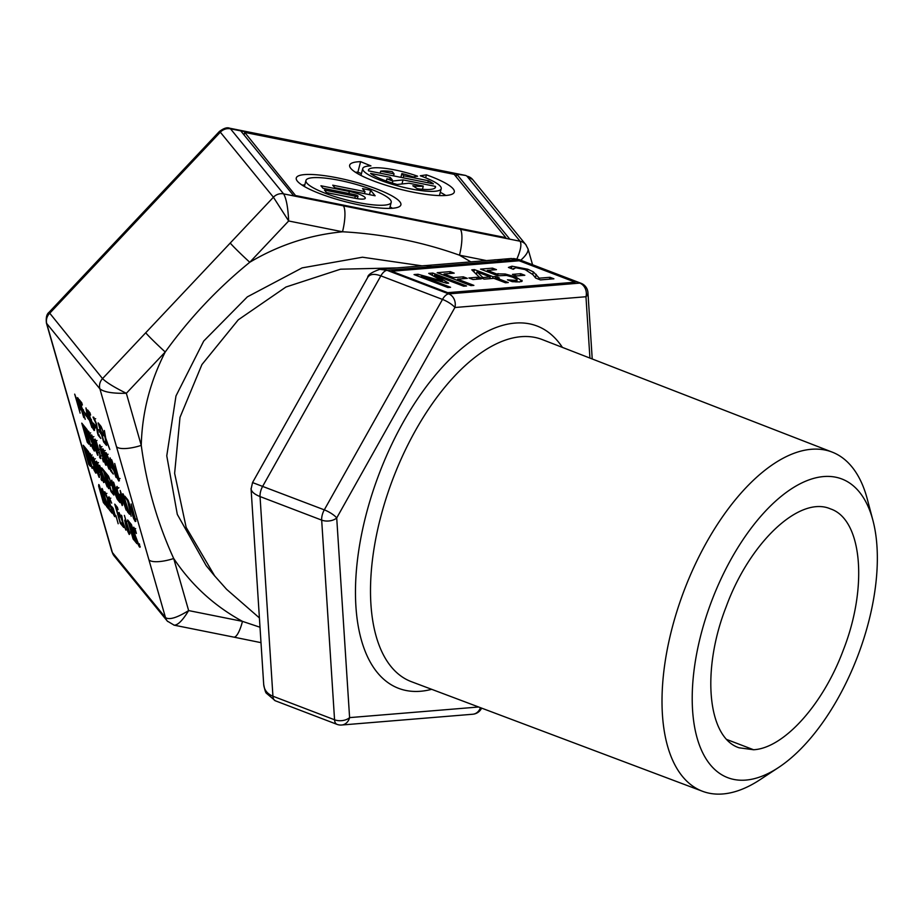 <?xml version="1.0" encoding="UTF-8"?>
<svg xmlns="http://www.w3.org/2000/svg" width="922" height="922" viewBox="0 0 922 922"><rect width="100%" height="100%" fill="white"/><g stroke="black" fill="none" stroke-linecap="round" stroke-linejoin="round"><path stroke-width="1.38" d="M140.225 546.85L139.372 546.861L137.297 542.689L133.114 528.11L133.736 527.188L135.511 530.392L136.387 533.446L134.358 529.332L133.978 530.138L135.246 535.428L138.761 544.683L139.36 543.83L139.983 547.23M139.971 547.242L139.372 546.861L140.156 546.608M138.761 544.683L139.602 544.66M134.912 529.147L133.978 530.138M134.151 527.764L133.114 528.11L133.736 527.188M136.364 541.698L136.917 543.634L135.28 541.617L129.818 522.601L131.466 524.618L136.364 541.698M130.382 524.549L131.189 524.284M130.924 525.206L131.581 524.998M135.28 541.617L136.087 541.352M134.186 539.024L134.739 540.972L133.102 538.955L127.639 519.939L129.287 521.956L134.186 539.024M128.204 521.875L129.011 521.61M128.746 522.543L129.391 522.325M133.102 538.955L133.909 538.69M123.156 500.888L121.024 493.466L121.727 499.148L123.479 500.784M124.205 502.179L126.164 510.143L123.744 502.939L121.865 500.646L120.183 490.492L124.205 502.179M121.865 500.646L122.718 500.358M123.744 502.939L124.366 502.732M103.921 478.057L100.694 468.295L102.607 476.444L104.232 477.953M103.644 482.552L99.622 465.299L107.194 486.92L104.693 480.397L103.068 478.414L104.013 482.437M103.068 478.414L104.255 478.022M93.929 459.444L98.4 475.026L93.744 459.306L95.369 458.776M98.4 475.026L100.21 474.623M93.329 457.335L97.513 468.895C99.449 475.614 99.945 478.368 99 477.135L94.805 465.575C92.868 458.833 92.373 456.079 93.329 457.335L92.972 457.082M95.081 470.877L95.116 468.86L90.298 457.185C89.399 453.912 89.353 452.679 90.172 453.497L92.649 459.294L90.829 455.733L90.817 457.646L95.588 469.183L96.361 472.744L95.75 473.113L93.929 469.92L93.018 466.751L95.081 470.877L97.087 470.623M96.361 472.744L95.75 473.113L96.372 472.905M91.416 455.537L92.154 454.972M92.742 463.501L93.341 463.305M92.05 468.353L87.244 451.596L85.17 447.596L88.581 451.78L89.227 454.027L87.809 452.287L92.384 468.249M87.809 452.287L88.65 452.011M85.815 449.844L86.749 449.533M87.244 451.596L88.178 451.284M89.803 464.342L90.356 466.29L88.708 464.273L83.257 445.257L84.905 447.274L89.803 464.342M83.821 447.193L84.628 446.928M84.351 447.862L85.008 447.643M88.708 464.273L89.526 464.008M119.364 480.627L118.742 480.996L117.106 477.861L111.643 459.709L118.12 478.841L114.708 463.466L119.364 480.627L118.742 480.996L119.376 480.788M118.12 478.841L118.88 478.126M103.783 451.204L108.254 466.786L103.598 451.065L105.223 450.535M108.254 466.786L110.075 466.382M103.183 449.095L107.378 460.654C109.315 467.373 109.81 470.128 108.865 468.895L104.659 457.335C102.722 450.593 102.227 447.85 103.183 449.095L102.826 448.841M96.026 440.981L96.061 444.565L98.493 449.44L95.381 440.993L97.006 440.451M98.032 449.556L98.838 449.325M97.363 449.383L94.54 439.679L94.978 439.056L96.418 441.915L100.717 456.932L100.152 458.211L99.599 456.102C100.325 456.943 100.129 455.33 99.011 451.273L97.801 449.245M99.599 456.102L101.558 455.802M99.599 457.358L100.729 456.989M100.671 458.591L100.152 458.211L100.821 457.992M94.978 439.056L94.54 439.679L95.254 439.437M88.904 418.311L86.772 410.889L87.475 416.571L89.227 418.208M89.964 419.602L91.912 427.566L89.492 420.363L87.613 418.069L85.942 407.916L89.964 419.602M87.613 418.069L88.477 417.781M89.492 420.363L90.114 420.155M86.403 414.67L87.071 416.986L85.458 415.015L84.801 412.699L86.403 414.67M85.458 415.015L86.414 414.704M81.724 402.753L82.369 405L80.398 402.58L81.931 407.95L84.478 412.514L82.577 410.198L85.204 419.349L79.188 399.641L81.724 402.753M82.577 410.198L83.522 409.887M80.398 402.58L81.332 402.28M78.324 398.592L83.775 417.608L78.52 400.528L80.26 409.898L75.973 397.405L80.133 413.148L74.682 394.132L79.557 406.959L77.54 397.624L78.324 398.592M93.525 428.373L93.134 425.134L90.448 419.798L87.648 410.002L89.976 412.86L90.61 415.084L88.835 412.906L90.287 417.977L93.721 425.86L94.655 429.975L94.148 430.562L92.73 428.119L91.958 425.422L93.525 428.373L94.24 427.82M88.835 412.906L89.768 412.595M90.448 419.798L91.393 419.498M94.897 425.077L95.565 427.393L93.295 423.106L94.897 425.077L93.952 425.422M97.409 432.556L96.015 423.486L93.03 417.078L93.79 417.274L96.556 424.051L98.089 433.697L100.809 438.457L98.181 435.253L97.409 432.556L97.997 432.36M94.897 419.256L93.952 419.291M98.181 435.253L99.103 434.942M100.21 431.588L100.878 433.893L98.608 429.617L100.21 431.588L99.265 431.922M103.61 441.903L98.158 422.887L100.821 426.137L101.466 428.384L99.369 425.826L100.867 431.035L103.46 435.668L101.512 433.282L103.529 440.336L106.272 445.153L103.61 441.903L104.555 441.592M101.512 433.282L102.446 432.971M99.369 425.826L100.314 425.515M105.73 438.238L109.822 449.51L105.972 439.875L106.479 445.418L105.108 437.547L101.074 426.448L104.866 435.922L104.37 430.493L105.73 438.238M88.328 442.226L88.881 444.162L87.233 442.157L81.781 423.14L83.429 425.146L88.328 442.226M82.335 425.077L83.153 424.812M82.876 425.733L83.533 425.526M87.233 442.157L88.051 441.88M90.575 446.236L85.769 429.468L83.695 425.48L87.106 429.664L87.751 431.911L86.334 430.159L90.909 446.133M86.334 430.159L87.175 429.883M84.34 427.727L85.273 427.416M85.769 429.468L86.703 429.156M93.606 448.749L93.641 446.732L88.823 435.069C87.924 431.784 87.878 430.562 88.696 431.381L91.174 437.178L89.353 433.617L89.342 435.53L94.113 447.055L94.885 450.628L94.275 450.996L92.454 447.804L91.543 444.635L93.606 448.749L95.611 448.495M94.885 450.628L94.275 450.996L94.897 450.789M89.941 433.421L90.679 432.856M91.266 441.384L91.866 441.177M92.454 437.328L96.925 452.909L92.269 437.189L93.894 436.648M96.925 452.909L98.735 452.506M91.854 435.219L96.038 446.767C97.974 453.497 98.47 456.24 97.525 455.019L93.329 443.459C91.393 436.717 90.898 433.962 91.854 435.219L91.497 434.965M102.365 458.326L103.414 461.968L102.365 458.326M100.602 447.308L105.062 462.879L100.406 447.17L102.042 446.628M105.062 462.879L106.883 462.487M99.991 445.188L104.186 456.747C106.122 463.466 106.618 466.221 105.673 464.999L101.478 453.44C99.53 446.686 99.046 443.943 99.991 445.188L99.645 444.934M109.868 468.134L108.485 459.052L105.5 452.656L106.261 452.852L109.015 459.629L110.548 469.275L113.268 474.035L110.64 470.831L109.868 468.134L110.456 467.938M107.355 454.834L106.41 454.869M110.64 470.831L111.562 470.52M113.049 468.203L110.928 460.781L111.62 466.451L113.371 468.099M114.109 469.494L116.057 477.458L113.636 470.255L111.769 467.961L110.087 457.808L114.109 469.494M111.769 467.961L112.622 467.673M113.636 470.255L114.259 470.047M97.502 463.098L97.536 466.682L99.968 471.557L96.856 463.109L98.481 462.579M99.507 471.672L100.314 471.453M98.838 471.499L96.015 461.795L96.453 461.173L97.893 464.043L102.192 479.06L101.627 480.327L101.074 478.218C101.8 479.06 101.604 477.458 100.486 473.389L99.276 471.361M101.074 478.218L103.034 477.919M101.074 479.486L102.204 479.106M102.146 480.719L101.627 480.327L102.296 480.108M96.453 461.173L96.015 461.795L96.729 461.565M108.589 488.625L103.783 471.857L101.72 467.857L105.131 472.041L105.776 474.3L104.347 472.548L108.923 488.51M104.347 472.548L105.2 472.271M102.365 470.116L103.299 469.805M103.783 471.857L104.728 471.545M111.009 491.587L105.557 472.571L108.22 475.833L108.865 478.08L106.768 475.51L108.266 480.719L110.859 485.364L108.911 482.978L110.928 490.031L113.671 494.849L111.009 491.587L111.954 491.276M108.911 482.978L109.845 482.667M106.768 475.51L107.713 475.21M113.129 487.922L117.232 499.205L113.371 489.559L113.879 495.102L112.507 487.242L108.473 476.144L112.265 485.617L111.769 480.189L113.129 487.922M113.187 483.589L113.302 482.022L113.74 482.552L119.964 502.559L117.889 500.024L113.187 483.589L114.086 483.773M113.683 485.329L114.466 485.076M117.889 500.024L118.708 499.747M121.612 503.47L119.145 495.045L121.612 503.47L123.433 503.078M119.664 494.872L118.684 495.16M120.77 502.674L116.472 487.692L117.025 486.39L117.59 488.499C116.864 487.634 117.059 489.236 118.166 493.328L119.814 495.218L121.669 500.634L122.638 504.922L122.2 505.556L121.105 502.571M117.912 488.395L118.903 487.738M122.753 495.31L122.868 493.731L123.306 494.273L129.529 514.269L127.455 511.733L122.753 495.31L123.652 495.483M123.248 497.05L124.032 496.785M127.455 511.733L128.273 511.468M127.524 499.482L131.143 516.251L127.662 501.095L124.827 496.174L127.524 499.482M125.473 498.41L126.406 498.111M135.845 521.126L135.223 521.495L133.586 518.36L128.112 500.197L134.6 519.34L131.189 503.965L135.845 521.126L135.223 521.495L135.857 521.287M134.6 519.34L135.35 518.625M98.654 486.113L98.781 484.534L99.219 485.076L105.442 505.083L103.368 502.536L98.654 486.113L99.564 486.297M99.161 487.853L99.945 487.6M103.368 502.536L104.174 502.271M101.846 490.02L101.962 488.441L102.411 488.983L108.635 508.979L106.56 506.443L101.846 490.02L102.757 490.193M102.342 491.76L103.126 491.507M106.56 506.443L107.367 506.178M108.635 507.238L107.252 498.168L104.255 491.772L105.016 491.968L107.782 498.744L109.315 508.391L112.035 513.151L109.407 509.935L108.635 507.238L109.222 507.054M106.122 493.95L105.177 493.985M109.407 509.935L110.329 509.636M111.643 503.147L109.511 498.929C108.715 498.099 108.98 500.058 110.317 504.818L113.959 514.326L114.651 514.787L113.245 509.866L111.62 506.443L113.164 508.333L115.55 516.643L114.605 516.539L112.426 512.263L109.753 504.173L108.231 497.626L108.957 496.82L111.666 503.147M112.265 508.667L113.176 508.356M113.959 514.326L114.985 514.672M110.11 498.733L109.176 498.698L110.813 498.157M109.292 497.281L108.231 497.626L108.957 496.82M115.861 515.479L118.177 523.742L115.861 515.479M120.217 523.177L114.766 504.161L117.417 507.411L118.062 509.659L115.976 507.1L117.463 512.309L120.067 516.942L118.108 514.557L120.137 521.61L122.868 526.427L120.217 523.177L121.151 522.866M118.108 514.557L119.053 514.245M115.976 507.1L116.91 506.789M122.753 521.598L125.922 530.173L122.96 523.051L123.698 527.442L123.087 526.692L122.165 520.976L119.007 512.436L121.958 519.501L121.22 515.156L121.831 515.894L122.753 521.598M126.544 521.691L125.807 521.933L126.475 526.255L128.711 532.363L126.717 523.546L125.588 521.783L127.213 521.241M128.711 532.363L129.403 531.683M129.668 533.815L129.241 534.495L127.835 531.533L125.934 525.621L124.712 520.457L125.081 519.628L126.153 521.564L124.389 515.398L129.979 533.7M125.081 519.628L124.712 520.457L125.484 520.204M533.4 271.909L539.278 278.179L549.973 277.303L553.892 278.801L540.453 279.908L535.659 278.064L532.789 274.526L525.033 269.558L515.675 267.726L513.243 269.282L508.414 267.438L511.975 266.204L527.753 269.224L533.4 271.909L532.732 274.479M549.973 277.303L549.5 279.159M539.278 278.179L538.978 279.343M536.258 274.353L535.405 277.706M513.658 268.383L513.393 269.27M520.711 273.696L524.814 275.275L516.574 275.943L512.459 274.376L520.711 273.696L520.204 275.643M521.541 281.613L521.898 280.219L519.87 281.925L512.24 281.659L507.446 279.827L515.997 280.426L517.092 279.378L512.69 277.188L506.581 275.424L497.961 275.782L480.535 269.12L492.498 268.141L496.474 269.662L487.323 270.411L496.336 273.857L505.279 274.007L515.686 276.946L522.232 281.026M496.336 273.857L496.024 275.044M487.323 270.411L487.012 271.598M492.498 268.141L492.014 270.019M516.816 281.994L517.092 279.378M511.814 280.311L511.537 281.394M432.741 273.05L466.555 285.981L463.662 286.212L434.539 275.079L448.657 283.123L446.893 283.273L421.446 276.162L450.57 287.295L447.873 287.514L414.059 274.583L418.012 274.26L442.283 281.014L428.718 273.385L432.741 273.05L432.164 275.321M442.283 281.014L442.053 281.913M418.012 274.26L417.585 275.932M421.446 276.162L421.158 277.303M434.539 275.079L434.181 276.462M450.201 271.621L454.2 273.143L444.058 273.984L453.589 277.626L463.305 276.831L467.304 278.352L457.589 279.159L473.873 285.382L470.969 285.613L437.166 272.693L450.201 271.621L449.706 273.511M457.589 279.159L457.277 280.38M463.305 276.831L462.821 278.721M453.589 277.626L453.278 278.847M444.058 273.984L443.747 275.205M477.112 277.28L481.226 278.859L472.974 279.527L468.872 277.96L477.112 277.28L476.616 279.228M482.898 277.545L490.216 276.946L477.02 271.898L482.898 277.545L482.644 278.513M477.02 271.898L476.397 274.318M490.216 276.946L489.778 278.675M495.621 276.496L499.275 277.891L496.67 278.11L508.287 282.547L505.487 282.777L493.869 278.34L484.234 279.124L479.475 277.303L471.799 269.846L474.484 269.616L493.028 276.715L495.621 276.496L495.033 278.79M493.028 276.715L492.59 278.444M474.484 269.616L473.896 271.886M496.67 278.11L496.37 279.297M447.723 292.666L575.167 282.178L519.167 260.776L391.723 271.252L447.723 292.666L447.527 293.427M435.461 186.394A34.598 6.88 -165.6 0 1 435.484 187.235A34.598 6.88 -165.6 0 1 417.309 188.71L412.826 185.76A24.468 4.864 14.4 0 0 423.279 186.083L408.942 183.213L397.221 184.481A34.598 6.88 -165.6 0 1 370.575 173.405L390.213 177.335L392.288 179.882L386.906 178.799A24.468 4.864 14.4 0 0 392.818 181.012L403.018 179.905L435.461 186.394L435.057 187.95M423.279 186.083L422.46 189.287M403.018 179.905L401.969 183.974M392.818 181.012L392.299 183.04M386.906 178.799L386.318 181.058M390.213 177.335L389.695 179.364M380.682 171.181L394.063 173.855L392.276 171.665A24.468 4.864 14.4 0 0 380.682 171.181L380.164 173.198M394.063 173.855L393.544 175.883M428.338 180.724A34.598 6.88 -165.6 0 1 433.386 183.858L368.5 170.858A34.598 6.88 -165.6 0 1 368.466 170.028A34.598 6.88 -165.6 0 1 417.631 176.206L413.044 176.909A24.468 4.864 14.4 0 0 401.877 173.578L403.663 175.779L428.338 180.724L427.82 182.74M403.663 175.779L403.145 177.796M401.877 173.578L400.909 177.347M426.413 174.834A54.006 10.741 -165.6 0 1 454.292 192.064A54.006 10.741 -165.6 0 1 399.307 189.033A54.006 10.741 -165.6 0 1 349.668 165.199A54.006 10.741 -165.6 0 1 360.594 161.661L370.944 165.902A40.51 8.056 14.4 0 0 362.749 168.553A40.51 8.056 14.4 0 0 399.975 186.44A40.51 8.056 14.4 0 0 441.212 188.699A40.51 8.056 14.4 0 0 420.305 175.791L426.413 174.834L425.641 177.819M360.594 161.661L357.897 172.16A54.006 10.741 14.4 0 0 355.466 172.276M445.799 195.476A54.006 10.741 14.4 0 0 440.278 192.318M361.447 173.613L357.897 172.16M296.4 195.718L505.832 237.645L454.154 174.339L244.722 132.399L296.227 196.409M337.51 177.877A54.006 10.741 -165.6 0 1 400.886 204.857A54.006 10.741 -165.6 0 1 345.9 201.837A54.006 10.741 -165.6 0 1 296.273 177.992A54.006 10.741 -165.6 0 1 337.51 177.877M354.935 198.265L326.515 192.571L324.463 190.047L355.327 196.236A3.515 0.703 14.4 0 0 358.013 196.225A3.515 0.703 14.4 0 0 353.898 194.473L323.023 188.295L320.96 185.771L349.38 191.465A13.553 2.697 -165.6 0 1 365.285 198.23A13.553 2.697 -165.6 0 1 354.935 198.265M375.127 195.775L334.79 187.696L332.727 185.184L364.985 191.638L362.53 188.63L370.621 190.243L375.127 195.775M370.621 190.243L369.492 194.646M364.985 191.638L364.467 193.643M339.561 180.378A44.014 8.759 14.4 0 0 305.943 180.482A44.014 8.759 14.4 0 0 346.395 199.913A44.014 8.759 14.4 0 0 391.205 202.367A44.014 8.759 14.4 0 0 339.561 180.378M304.802 184.942A54.006 10.741 14.4 0 0 302.059 185.08M392.403 208.268A54.006 10.741 14.4 0 0 390.064 206.839M505.832 237.645L505.659 238.337M244.722 132.399L244.065 134.958M343.341 205.837L293.841 195.925L240.734 130.878L456.724 174.131L509.82 239.178L343.341 205.837A21.598 5.52 -78.7 0 1 342.5 231.768C383.056 234.027 422.046 241.841 459.479 255.187A21.598 5.52 -78.7 0 0 460.32 229.255L343.341 205.837M229.405 128.158L465.806 175.48L456.724 174.131L456.067 176.678M575.167 282.178L574.821 283.515M391.723 271.252L391.527 272.025M251.072 488.406L251.084 488.983C251.545 491.841 254.53 494.365 260.039 496.555A10.799 5.278 -69.1 0 1 262.678 486.297L380.855 275.851A10.799 5.278 -69.1 0 1 387.09 270.319L379.829 269.328C371.647 272.221 367.613 274.94 367.717 277.476L367.763 277.326C369.941 274.007 374.309 273.523 380.855 275.851L442.491 299.42L324.302 509.854A10.799 2.731 29.3 0 1 330.952 513.22A10.799 2.731 29.3 0 1 336.714 517.945L454.892 307.51A10.799 2.731 -150.7 0 0 442.491 299.42A10.799 5.278 110.9 0 1 448.726 293.888A10.799 9.174 85.3 0 1 454.892 307.51L585.966 296.734A10.799 6.454 176.3 0 0 587.948 292.666A10.799 10.799 0 0 0 581.021 283.273A10.799 5.278 110.9 0 0 579.8 283.112L448.726 293.888L387.09 270.319L518.164 259.543L579.8 283.112A10.799 9.174 -94.7 0 1 585.966 296.734L589.93 358.082M380.302 269.282L424.512 265.64A21.598 18.359 -94.7 0 1 424.558 265.64A21.598 18.359 -94.7 0 1 431.542 266.665L509.831 260.235A21.598 18.359 -94.7 0 0 502.836 259.209A21.598 18.359 -94.7 0 0 502.79 259.209L511.307 258.517L518.164 259.543L517.818 260.88M872.95 520.504L867.302 499.136A181.553 88.65 110.9 0 0 832.186 452.114A181.553 88.65 110.9 0 0 811.395 449.279A181.553 88.65 110.9 0 0 677.382 609.845A181.553 88.65 110.9 0 0 702.518 791.283A181.553 88.65 110.9 0 0 722.894 793.957A181.553 88.65 110.9 0 0 760.051 779.689L778.502 767.53A159.863 78.047 -69.1 0 1 745.794 780.093A159.863 78.047 -69.1 0 1 723.482 573.726A159.863 78.047 -69.1 0 1 872.95 520.504A159.863 78.047 -69.1 0 1 778.502 767.53M753.585 749.747L739.075 747.788C707.404 737.565 701.262 670.075 726.179 606.722C749.713 542.228 799.789 495.298 830.468 508.886C862.082 519.247 868.259 586.634 843.342 649.975C823.208 704.443 783.85 748.203 753.585 749.747L726.985 739.571M478.656 707.001L349.599 717.616L336.714 517.945A10.799 6.454 176.3 0 1 321.674 520.112L334.559 719.782A10.799 6.454 -3.7 0 0 349.599 717.616A10.799 9.174 85.3 0 1 341.682 725.015L472.756 714.239A10.799 9.174 -94.7 0 0 480.431 707.67M251.107 488.983L252.536 482.575L324.302 509.854A10.799 5.278 110.9 0 0 321.674 520.112L260.039 496.555L272.935 696.214C267.299 693.897 264.234 690.025 263.704 684.597L263.692 684.378M481.319 708.004A10.799 2.731 29.3 0 1 481.284 708.764L481.641 708.131M263.692 684.389C264.741 689.944 265.674 692.918 266.47 693.309L275.309 700.778A10.799 5.278 -69.1 0 1 272.935 696.214L334.559 719.782A10.799 5.278 110.9 0 0 336.933 724.335A10.799 10.799 0 0 0 341.682 725.015M46.377 322.93L111.965 551.748L114.201 556.024A10.799 10.223 -39.2 0 1 112.38 552.543L111.977 551.794M46.423 323.138L99.899 388.853C103.909 392.081 112.726 393.567 126.337 393.291C114.316 387.344 106.387 382.457 102.538 378.608L49.027 312.328C46.699 314.045 45.823 317.641 46.434 323.138M219.471 131.408L220.312 132.18A10.799 10.223 -39.2 0 1 230.5 128.826L229.624 128.181M173.889 625.104L174.189 625.185C177.934 625.162 182.752 620.287 188.641 610.583L173.705 558.513C157.362 522.786 146.552 485.076 141.262 445.372L126.337 393.291L165.234 351.997C189.344 318.413 217.511 288.505 249.77 262.274A21.598 0.957 -136.7 0 1 230.235 243.051L102.538 378.608A10.799 10.223 140.8 0 0 99.899 388.853L165.487 617.59L112.38 552.543L46.792 323.818A10.799 10.223 -39.2 0 1 49.431 313.561L220.312 132.18L273.419 197.227L288.667 220.98C288.01 207.508 286.316 198.472 283.596 193.874L230.5 128.826L240.734 130.878M260.004 627.237L242.474 621.37A21.598 5.52 101.3 0 1 233.808 637.125L174.189 625.185M379.829 269.328L379.242 269.408M367.763 277.326L252.524 482.586M520.78 260.235C526.116 255.348 528.525 251.568 528.029 248.917L527.949 248.71M465.852 175.503L472.686 179.594A10.799 10.223 -39.2 0 0 466.958 176.183L520.066 241.218C521.783 244.111 520.734 250.023 516.896 258.967M173.716 558.502C191.442 585.067 214.365 606.019 242.474 621.359L188.641 610.583C177.012 617.786 169.302 620.126 165.487 617.59A10.799 10.223 140.8 0 0 167.297 621.071A10.799 10.223 140.8 0 0 167.308 621.071A10.799 10.223 140.8 0 0 167.677 621.497M173.705 558.513A21.598 6.489 164 0 1 148.915 559.792M116.472 446.651A21.598 6.489 164 0 0 141.262 445.372C142.057 412.826 150.044 381.696 165.234 351.997A21.598 0.957 -136.7 0 1 145.711 332.773M502.79 259.209A21.598 18.359 -94.7 0 0 501.718 259.336M116.472 487.692L117.613 487.323M114.605 516.539L115.446 516.262M527.753 269.224L527.407 270.572M511.975 266.204L511.364 268.567M505.279 274.007L504.979 275.182M515.686 276.946L515.34 278.306M498.122 273.627L497.603 275.643M515.997 280.426L515.605 281.948M349.38 191.465L348.862 193.47M355.327 196.236L354.82 198.242M526.208 245.194A10.799 10.223 140.8 0 0 525.794 244.641A10.799 10.223 140.8 0 0 520.066 241.218L509.82 239.178M702.518 791.283L411.362 681.669A183.144 89.422 -69.1 0 1 386.007 498.652A183.144 89.422 -69.1 0 1 521.184 336.68A183.144 89.422 -69.1 0 1 542.159 339.538L832.186 452.114M562.397 347.387A193.943 94.689 110.9 0 0 515.052 323.08A193.943 94.689 110.9 0 0 365.873 515.548A193.943 94.689 110.9 0 0 420.513 691.269A193.943 94.689 110.9 0 0 431.669 689.31M518.164 259.543A10.799 5.278 -69.1 0 1 519.386 259.704A10.799 5.278 -69.1 0 1 519.386 259.716L581.021 283.273M293.841 195.925L283.596 193.874A10.799 10.223 140.8 0 0 273.419 197.227L230.235 243.051M470.335 261.571L459.467 255.21M342.511 231.814C309.55 234.972 278.64 245.125 249.758 262.274L288.667 220.98L342.5 231.768M208.695 568.69L206.194 565.682L177.301 514.384L166.767 455.825L175.987 395.941L203.727 341.048L247.35 296.861L302.116 267.887L362.473 257.215L422.046 265.847M472.698 179.606L525.794 244.641L528.006 248.882M459.479 255.187L485.952 260.488M501.914 260.845A21.598 18.233 -94.2 0 0 495.091 259.808A21.598 18.233 -94.2 0 0 494.065 259.912M214.861 576.215L186.163 527.43L174.627 473.309L179.997 417.355L201.906 364.593L238.291 319.807L285.947 287.019L340.529 269.201L397.128 267.899M134.059 529.136L135.684 528.594M118.431 479.071L120.067 478.53M99.979 449.21L98.354 449.752M93.756 428.523L95.381 427.992M94.044 419.222L95.669 418.692M106.503 454.8L108.128 454.269M101.455 471.338L99.83 471.868M120.471 494.296L118.834 494.837M134.912 519.57L136.537 519.028M105.269 493.915L106.894 493.385M130.578 531.982L128.953 532.513M362.749 168.553L360.975 175.445M441.212 188.699L439.448 195.591M358.013 196.225L357.379 198.703M305.943 180.482L304.398 186.509M391.205 202.367L389.66 208.407M587.948 292.666L592.224 358.969M472.756 714.239A10.799 10.799 0 0 0 481.284 708.764M219.482 131.443C223.758 128.227 227.135 127.144 229.613 128.204M219.459 131.408L49.039 312.316M114.201 556.024L167.297 621.071L174.143 625.162M208.683 568.667L206.251 565.762M263.704 684.597L251.072 488.833M275.309 700.778L336.933 724.335M513.623 258.529L519.247 259.658M424.558 265.674L502.836 259.243M261.007 642.657L233.946 637.148M528.029 248.917L532.559 264.741M259.405 617.924L226.616 589.342L213.708 574.832M206.217 565.659L213.754 574.879"/></g></svg>
